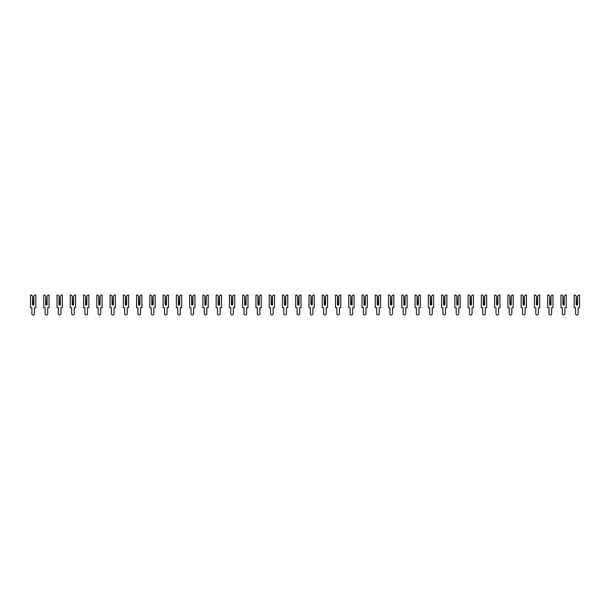 <?xml version="1.0" encoding="UTF-8"?>
<svg xmlns="http://www.w3.org/2000/svg" width="610" height="610" viewBox="0 0 610 610"><rect width="100%" height="100%" fill="white"/><g stroke="black" fill="none" stroke-linecap="round" stroke-linejoin="round"><path stroke-width="0.91" d="M31.43 295.057L32.49 296.117L32.49 305L33.817 305L33.817 296.117L34.877 295.057L35.807 295.057L35.807 307.654L34.442 307.654L34.442 313.654A1.296 1.296 0 0 1 33.153 314.943A1.296 1.296 0 0 1 31.857 313.654L31.857 307.654L30.5 307.654L30.5 295.057L31.43 295.057M32.719 305L32.49 296.117M33.817 296.117L33.581 305M44.69 295.057L45.75 296.117L45.75 305L47.077 305L47.077 296.117L48.137 295.057L49.067 295.057L49.067 307.654L47.71 307.654L47.71 313.654A1.296 1.296 0 0 1 46.413 314.943A1.296 1.296 0 0 1 45.117 313.654L45.117 307.654L43.76 307.654L43.76 295.057L44.69 295.057M45.979 305L45.75 296.117M47.077 296.117L46.84 305M57.95 295.057L59.01 296.117L59.01 305L60.337 305L60.337 296.117L61.396 295.057L62.327 295.057L62.327 307.654L60.969 307.654L60.969 313.654A1.296 1.296 0 0 1 59.673 314.943A1.296 1.296 0 0 1 58.385 313.654L58.385 307.654L57.02 307.654L57.02 295.057L57.95 295.057M59.246 305L59.01 296.117M60.337 296.117L60.108 305M71.21 295.057L72.27 296.117L72.27 305L73.596 305L73.596 296.117L74.656 295.057L75.587 295.057L75.587 307.654L74.229 307.654L74.229 313.654A1.296 1.296 0 0 1 72.933 314.943A1.296 1.296 0 0 1 71.644 313.654L71.644 307.654L70.28 307.654L70.28 295.057L71.21 295.057M72.506 305L72.27 296.117M73.596 296.117L73.368 305M84.47 295.057L85.53 296.117L85.53 305L86.856 305L86.856 296.117L87.916 295.057L88.846 295.057L88.846 307.654L87.489 307.654L87.489 313.654A1.296 1.296 0 0 1 86.193 314.943A1.296 1.296 0 0 1 84.904 313.654L84.904 307.654L83.547 307.654L83.547 295.057L84.47 295.057M85.766 305L85.53 296.117M86.856 296.117L86.628 305M97.73 295.057L98.797 296.117L98.797 305L100.116 305L100.116 296.117L101.184 295.057L102.106 295.057L102.106 307.654L100.749 307.654L100.749 313.654A1.296 1.296 0 0 1 99.453 314.943A1.296 1.296 0 0 1 98.164 313.654L98.164 307.654L96.807 307.654L96.807 295.057L97.73 295.057M99.026 305L98.797 296.117M100.116 296.117L99.887 305M110.997 295.057L112.057 296.117L112.057 305L113.384 305L113.384 296.117L114.444 295.057L115.366 295.057L115.366 307.654L114.009 307.654L114.009 313.654A1.296 1.296 0 0 1 112.72 314.943A1.296 1.296 0 0 1 111.424 313.654L111.424 307.654L110.067 307.654L110.067 295.057L110.997 295.057M112.286 305L112.057 296.117M113.384 296.117L113.147 305M124.257 295.057L125.317 296.117L125.317 305L126.644 305L126.644 296.117L127.703 295.057L128.634 295.057L128.634 307.654L127.269 307.654L127.269 313.654A1.296 1.296 0 0 1 125.98 314.943A1.296 1.296 0 0 1 124.684 313.654L124.684 307.654L123.327 307.654L123.327 295.057L124.257 295.057M125.546 305L125.317 296.117M126.644 296.117L126.407 305M137.517 295.057L138.577 296.117L138.577 305L139.903 305L139.903 296.117L140.963 295.057L141.894 295.057L141.894 307.654L140.529 307.654L140.529 313.654A1.296 1.296 0 0 1 139.24 314.943A1.296 1.296 0 0 1 137.944 313.654L137.944 307.654L136.587 307.654L136.587 295.057L137.517 295.057M138.805 305L138.577 296.117M139.903 296.117L139.667 305M150.777 295.057L151.837 296.117L151.837 305L153.163 305L153.163 296.117L154.223 295.057L155.153 295.057L155.153 307.654L153.796 307.654L153.796 313.654A1.296 1.296 0 0 1 152.5 314.943A1.296 1.296 0 0 1 151.204 313.654L151.204 307.654L149.846 307.654L149.846 295.057L150.777 295.057M152.065 305L151.837 296.117M153.163 296.117L152.935 305M164.037 295.057L165.096 296.117L165.096 305L166.423 305L166.423 296.117L167.483 295.057L168.413 295.057L168.413 307.654L167.056 307.654L167.056 313.654A1.296 1.296 0 0 1 165.76 314.943A1.296 1.296 0 0 1 164.471 313.654L164.471 307.654L163.106 307.654L163.106 295.057L164.037 295.057M165.333 305L165.096 296.117M166.423 296.117L166.195 305M177.297 295.057L178.356 296.117L178.356 305L179.683 305L179.683 296.117L180.743 295.057L181.673 295.057L181.673 307.654L180.316 307.654L180.316 313.654A1.296 1.296 0 0 1 179.02 314.943A1.296 1.296 0 0 1 177.731 313.654L177.731 307.654L176.366 307.654L176.366 295.057L177.297 295.057M178.593 305L178.356 296.117M179.683 296.117L179.454 305M190.556 295.057L191.616 296.117L191.616 305L192.943 305L192.943 296.117L194.003 295.057L194.933 295.057L194.933 307.654L193.576 307.654L193.576 313.654A1.296 1.296 0 0 1 192.28 314.943A1.296 1.296 0 0 1 190.991 313.654L190.991 307.654L189.634 307.654L189.634 295.057L190.556 295.057M191.853 305L191.616 296.117M192.943 296.117L192.714 305M203.816 295.057L204.884 296.117L204.884 305L206.203 305L206.203 296.117L207.27 295.057L208.193 295.057L208.193 307.654L206.836 307.654L206.836 313.654A1.296 1.296 0 0 1 205.547 314.943A1.296 1.296 0 0 1 204.251 313.654L204.251 307.654L202.894 307.654L202.894 295.057L203.816 295.057M205.112 305L204.884 296.117M206.203 296.117L205.974 305M217.084 295.057L218.144 296.117L218.144 305L219.47 305L219.47 296.117L220.53 295.057L221.453 295.057L221.453 307.654L220.096 307.654L220.096 313.654A1.296 1.296 0 0 1 218.807 314.943A1.296 1.296 0 0 1 217.511 313.654L217.511 307.654L216.154 307.654L216.154 295.057L217.084 295.057M218.372 305L218.144 296.117M219.47 296.117L219.234 305M230.344 295.057L231.404 296.117L231.404 305L232.73 305L232.73 296.117L233.79 295.057L234.72 295.057L234.72 307.654L233.356 307.654L233.356 313.654A1.296 1.296 0 0 1 232.067 314.943A1.296 1.296 0 0 1 230.771 313.654L230.771 307.654L229.413 307.654L229.413 295.057L230.344 295.057M231.632 305L231.404 296.117M232.73 296.117L232.494 305M243.603 295.057L244.663 296.117L244.663 305L245.99 305L245.99 296.117L247.05 295.057L247.98 295.057L247.98 307.654L246.615 307.654L246.615 313.654A1.296 1.296 0 0 1 245.327 314.943A1.296 1.296 0 0 1 244.03 313.654L244.03 307.654L242.673 307.654L242.673 295.057L243.603 295.057M244.892 305L244.663 296.117M245.99 296.117L245.754 305M256.863 295.057L257.923 296.117L257.923 305L259.25 305L259.25 296.117L260.31 295.057L261.24 295.057L261.24 307.654L259.883 307.654L259.883 313.654A1.296 1.296 0 0 1 258.587 314.943A1.296 1.296 0 0 1 257.29 313.654L257.29 307.654L255.933 307.654L255.933 295.057L256.863 295.057M258.16 305L257.923 296.117M259.25 296.117L259.021 305M270.123 295.057L271.183 296.117L271.183 305L272.51 305L272.51 296.117L273.57 295.057L274.5 295.057L274.5 307.654L273.143 307.654L273.143 313.654A1.296 1.296 0 0 1 271.846 314.943A1.296 1.296 0 0 1 270.558 313.654L270.558 307.654L269.193 307.654L269.193 295.057L270.123 295.057M271.419 305L271.183 296.117M272.51 296.117L272.281 305M283.383 295.057L284.443 296.117L284.443 305L285.77 305L285.77 296.117L286.83 295.057L287.76 295.057L287.76 307.654L286.403 307.654L286.403 313.654A1.296 1.296 0 0 1 285.106 314.943A1.296 1.296 0 0 1 283.818 313.654L283.818 307.654L282.453 307.654L282.453 295.057L283.383 295.057M284.679 305L284.443 296.117M285.77 296.117L285.541 305M296.643 295.057L297.703 296.117L297.703 305L299.03 305L299.03 296.117L300.097 295.057L301.02 295.057L301.02 307.654L299.662 307.654L299.662 313.654A1.296 1.296 0 0 1 298.366 314.943A1.296 1.296 0 0 1 297.078 313.654L297.078 307.654L295.72 307.654L295.72 295.057L296.643 295.057M297.939 305L297.703 296.117M299.03 296.117L298.801 305M309.903 295.057L310.97 296.117L310.97 305L312.297 305L312.297 296.117L313.357 295.057L314.28 295.057L314.28 307.654L312.922 307.654L312.922 313.654A1.296 1.296 0 0 1 311.634 314.943A1.296 1.296 0 0 1 310.337 313.654L310.337 307.654L308.98 307.654L308.98 295.057L309.903 295.057M311.199 305L310.97 296.117M312.297 296.117L312.061 305M323.17 295.057L324.23 296.117L324.23 305L325.557 305L325.557 296.117L326.617 295.057L327.547 295.057L327.547 307.654L326.182 307.654L326.182 313.654A1.296 1.296 0 0 1 324.894 314.943A1.296 1.296 0 0 1 323.597 313.654L323.597 307.654L322.24 307.654L322.24 295.057L323.17 295.057M324.459 305L324.23 296.117M325.557 296.117L325.321 305M336.43 295.057L337.49 296.117L337.49 305L338.817 305L338.817 296.117L339.877 295.057L340.807 295.057L340.807 307.654L339.442 307.654L339.442 313.654A1.296 1.296 0 0 1 338.154 314.943A1.296 1.296 0 0 1 336.857 313.654L336.857 307.654L335.5 307.654L335.5 295.057L336.43 295.057M337.719 305L337.49 296.117M338.817 296.117L338.58 305M349.69 295.057L350.75 296.117L350.75 305L352.077 305L352.077 296.117L353.137 295.057L354.067 295.057L354.067 307.654L352.71 307.654L352.71 313.654A1.296 1.296 0 0 1 351.413 314.943A1.296 1.296 0 0 1 350.117 313.654L350.117 307.654L348.76 307.654L348.76 295.057L349.69 295.057M350.979 305L350.75 296.117M352.077 296.117L351.84 305M362.95 295.057L364.01 296.117L364.01 305L365.337 305L365.337 296.117L366.396 295.057L367.327 295.057L367.327 307.654L365.969 307.654L365.969 313.654A1.296 1.296 0 0 1 364.673 314.943A1.296 1.296 0 0 1 363.385 313.654L363.385 307.654L362.02 307.654L362.02 295.057L362.95 295.057M364.246 305L364.01 296.117M365.337 296.117L365.108 305M376.21 295.057L377.27 296.117L377.27 305L378.596 305L378.596 296.117L379.656 295.057L380.587 295.057L380.587 307.654L379.229 307.654L379.229 313.654A1.296 1.296 0 0 1 377.933 314.943A1.296 1.296 0 0 1 376.644 313.654L376.644 307.654L375.28 307.654L375.28 295.057L376.21 295.057M377.506 305L377.27 296.117M378.596 296.117L378.368 305M389.47 295.057L390.53 296.117L390.53 305L391.856 305L391.856 296.117L392.916 295.057L393.846 295.057L393.846 307.654L392.489 307.654L392.489 313.654A1.296 1.296 0 0 1 391.193 314.943A1.296 1.296 0 0 1 389.904 313.654L389.904 307.654L388.547 307.654L388.547 295.057L389.47 295.057M390.766 305L390.53 296.117M391.856 296.117L391.628 305M402.73 295.057L403.797 296.117L403.797 305L405.116 305L405.116 296.117L406.184 295.057L407.106 295.057L407.106 307.654L405.749 307.654L405.749 313.654A1.296 1.296 0 0 1 404.453 314.943A1.296 1.296 0 0 1 403.164 313.654L403.164 307.654L401.807 307.654L401.807 295.057L402.73 295.057M404.026 305L403.797 296.117M405.116 296.117L404.887 305M415.997 295.057L417.057 296.117L417.057 305L418.384 305L418.384 296.117L419.444 295.057L420.366 295.057L420.366 307.654L419.009 307.654L419.009 313.654A1.296 1.296 0 0 1 417.72 314.943A1.296 1.296 0 0 1 416.424 313.654L416.424 307.654L415.067 307.654L415.067 295.057L415.997 295.057M417.286 305L417.057 296.117M418.384 296.117L418.147 305M429.257 295.057L430.317 296.117L430.317 305L431.644 305L431.644 296.117L432.703 295.057L433.634 295.057L433.634 307.654L432.269 307.654L432.269 313.654A1.296 1.296 0 0 1 430.98 314.943A1.296 1.296 0 0 1 429.684 313.654L429.684 307.654L428.327 307.654L428.327 295.057L429.257 295.057M430.546 305L430.317 296.117M431.644 296.117L431.407 305M442.517 295.057L443.577 296.117L443.577 305L444.904 305L444.904 296.117L445.963 295.057L446.894 295.057L446.894 307.654L445.529 307.654L445.529 313.654A1.296 1.296 0 0 1 444.24 314.943A1.296 1.296 0 0 1 442.944 313.654L442.944 307.654L441.587 307.654L441.587 295.057L442.517 295.057M443.805 305L443.577 296.117M444.904 296.117L444.667 305M455.777 295.057L456.837 296.117L456.837 305L458.163 305L458.163 296.117L459.223 295.057L460.154 295.057L460.154 307.654L458.796 307.654L458.796 313.654A1.296 1.296 0 0 1 457.5 314.943A1.296 1.296 0 0 1 456.204 313.654L456.204 307.654L454.846 307.654L454.846 295.057L455.777 295.057M457.065 305L456.837 296.117M458.163 296.117L457.935 305M469.037 295.057L470.096 296.117L470.096 305L471.423 305L471.423 296.117L472.483 295.057L473.413 295.057L473.413 307.654L472.056 307.654L472.056 313.654A1.296 1.296 0 0 1 470.76 314.943A1.296 1.296 0 0 1 469.471 313.654L469.471 307.654L468.106 307.654L468.106 295.057L469.037 295.057M470.333 305L470.096 296.117M471.423 296.117L471.195 305M482.296 295.057L483.356 296.117L483.356 305L484.683 305L484.683 296.117L485.743 295.057L486.673 295.057L486.673 307.654L485.316 307.654L485.316 313.654A1.296 1.296 0 0 1 484.02 314.943A1.296 1.296 0 0 1 482.731 313.654L482.731 307.654L481.366 307.654L481.366 295.057L482.296 295.057M483.593 305L483.356 296.117M484.683 296.117L484.454 305M495.556 295.057L496.616 296.117L496.616 305L497.943 305L497.943 296.117L499.003 295.057L499.933 295.057L499.933 307.654L498.576 307.654L498.576 313.654A1.296 1.296 0 0 1 497.28 314.943A1.296 1.296 0 0 1 495.991 313.654L495.991 307.654L494.634 307.654L494.634 295.057L495.556 295.057M496.853 305L496.616 296.117M497.943 296.117L497.714 305M508.816 295.057L509.884 296.117L509.884 305L511.203 305L511.203 296.117L512.27 295.057L513.193 295.057L513.193 307.654L511.836 307.654L511.836 313.654A1.296 1.296 0 0 1 510.547 314.943A1.296 1.296 0 0 1 509.251 313.654L509.251 307.654L507.894 307.654L507.894 295.057L508.816 295.057M510.112 305L509.884 296.117M511.203 296.117L510.974 305M522.084 295.057L523.144 296.117L523.144 305L524.47 305L524.47 296.117L525.53 295.057L526.453 295.057L526.453 307.654L525.096 307.654L525.096 313.654A1.296 1.296 0 0 1 523.807 314.943A1.296 1.296 0 0 1 522.511 313.654L522.511 307.654L521.154 307.654L521.154 295.057L522.084 295.057M523.372 305L523.144 296.117M524.47 296.117L524.234 305M535.344 295.057L536.404 296.117L536.404 305L537.73 305L537.73 296.117L538.79 295.057L539.72 295.057L539.72 307.654L538.355 307.654L538.355 313.654A1.296 1.296 0 0 1 537.067 314.943A1.296 1.296 0 0 1 535.771 313.654L535.771 307.654L534.413 307.654L534.413 295.057L535.344 295.057M536.632 305L536.404 296.117M537.73 296.117L537.494 305M548.603 295.057L549.663 296.117L549.663 305L550.99 305L550.99 296.117L552.05 295.057L552.98 295.057L552.98 307.654L551.615 307.654L551.615 313.654A1.296 1.296 0 0 1 550.327 314.943A1.296 1.296 0 0 1 549.03 313.654L549.03 307.654L547.673 307.654L547.673 295.057L548.603 295.057M549.892 305L549.663 296.117M550.99 296.117L550.754 305M561.863 295.057L562.923 296.117L562.923 305L564.25 305L564.25 296.117L565.31 295.057L566.24 295.057L566.24 307.654L564.883 307.654L564.883 313.654A1.296 1.296 0 0 1 563.587 314.943A1.296 1.296 0 0 1 562.29 313.654L562.29 307.654L560.933 307.654L560.933 295.057L561.863 295.057M563.16 305L562.923 296.117M564.25 296.117L564.021 305M575.123 295.057L576.183 296.117L576.183 305L577.51 305L577.51 296.117L578.57 295.057L579.5 295.057L579.5 307.654L578.143 307.654L578.143 313.654A1.296 1.296 0 0 1 576.846 314.943A1.296 1.296 0 0 1 575.558 313.654L575.558 307.654L574.193 307.654L574.193 295.057L575.123 295.057M576.419 305L576.183 296.117M577.51 296.117L577.281 305"/></g></svg>
